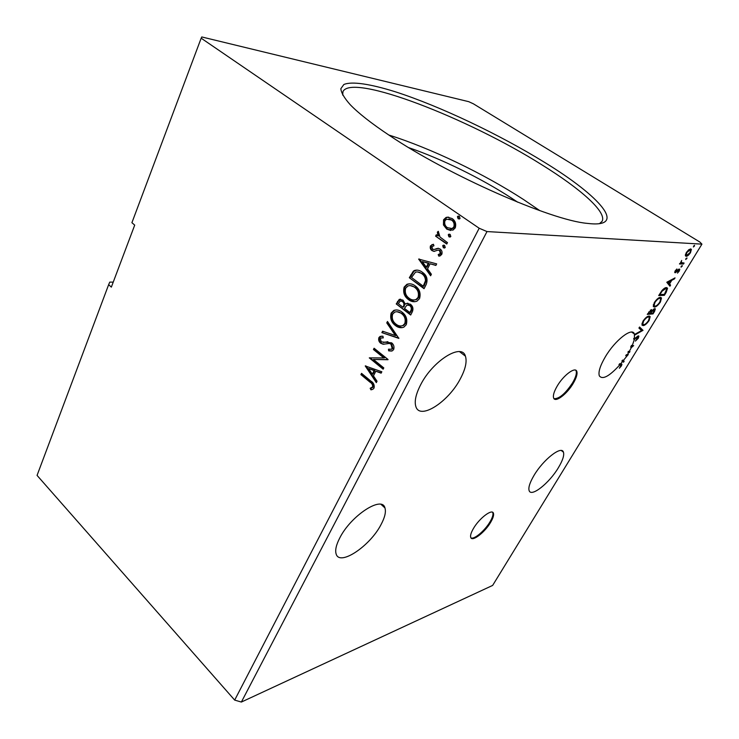 <?xml version="1.0" encoding="UTF-8"?>
<svg xmlns="http://www.w3.org/2000/svg" width="739" height="739" viewBox="0 0 739 739"><rect width="100%" height="100%" fill="white"/><g stroke="black" fill="none" stroke-linecap="round" stroke-linejoin="round"><path stroke-width="1.11" d="M490.705 522.214C493.089 518.131 494.003 515.148 493.44 513.282C492.266 508.404 479.223 518.279 473.366 528.625C471.048 532.662 470.17 535.59 470.725 537.401C472.018 542.26 484.913 532.366 490.705 522.214M470.955 537.863C474.069 539.849 485.006 530.547 490.096 521.697C492.479 517.605 493.384 514.63 492.821 512.755L492.58 512.284M573.279 383.282C576.402 377.897 577.584 373.943 576.817 371.421C575.376 366.322 563.303 375.32 557.049 386.331C554.001 391.67 552.855 395.55 553.622 397.988C555.165 403.088 567.081 394.072 573.279 383.282M554.019 398.681C559.211 398.912 565.409 393.619 572.605 382.784C575.718 377.389 576.891 373.435 576.124 370.913L575.709 370.211M380.991 524.672C384.843 517.476 386.164 511.896 384.954 507.933C382.183 495.361 350.979 515.489 339.783 537.918C336.19 544.874 334.97 550.222 336.134 553.964C339.543 566.601 370.017 546.112 380.991 524.672M533.946 475.528C543.211 459.612 561.695 445.201 563.451 452.185C564.374 455.335 562.693 460.499 558.407 467.667C549.28 483.13 531.138 497.559 529.124 490.604C528.209 487.611 529.817 482.585 533.946 475.528M634.385 333.963L634.515 338.748L633.84 338.286L633.683 339.072L634.348 339.524L632.168 345.815L631.503 345.362L630.663 347.154L631.328 347.616L629.12 351.764L628.455 351.302L627.919 352.226L628.575 352.688L627.078 355.108L628.298 354.406L623.282 360.54L624.141 361.214L623.531 362.212L622.571 361.463L620.446 364.105L621.952 364.235L621.425 365.888L619.365 368.244L621.065 365.075L619.624 365.066C609.241 376.419 602.47 380.012 599.32 375.846C598.147 372.059 600.142 365.731 605.306 356.872C615.042 340.208 632.325 326.795 634.385 333.963L631.642 332.088M420.602 384.853C432.749 360.687 461.875 342.647 465.422 356.17C467.14 361.648 465.441 369.204 460.323 378.839C448.388 401.942 420.02 420.325 415.891 406.662C414.228 401.526 415.798 394.257 420.602 384.853M389.222 135.292C371.44 123.422 358.443 113.224 350.221 104.689C344.328 98.065 341.196 92.735 340.845 88.698L343.838 84.523C351.718 81.05 370.664 84.043 395.485 91.839C439.797 106.12 499.287 134.396 544.698 162.441C599.856 196.094 629.037 228.6 587.228 223.372C550.888 220.259 448.176 175.189 389.222 135.292M599.458 223.668L602.054 221.349C607.218 212.232 580.531 188.759 541.899 164.843C468.748 118.573 351.893 72.847 342.961 91.599L342.656 95.072M517.669 202.19L511.693 198.209C481.569 178.524 441.756 158.95 408.843 147.698M539.812 210.633L523.517 199.521C483.629 173.619 430.708 148.188 388.825 135.025M113.243 282.104L109.741 282.132L108.661 284.644L37.061 475.399L234.679 700.101L479.186 228.24L201.165 38.197L201.775 36.95L468.711 101.668L473.394 103.811L699.898 242.069L701.939 244.138L487.001 231.566L479.186 228.24M653.027 313.899L647.253 314.38L651.539 309.595L652.047 310.685L654.717 308.597L655.327 308.902L654.551 311.424L653.027 313.899L647.586 313.835M666.181 292.367L664.389 295.304L658.698 295.572L661.932 290.584C663.834 288.496 665.331 287.499 666.402 287.61L667.548 288.228L666.181 292.367L665.765 292.099M675.15 270.899L676.906 268.978L675.649 271.804L678.531 269.31L679.778 269.236L679.252 271.084L677.46 273.116L678.993 270.114L675.067 272.793L675.15 270.899M683.492 264.026L679.446 263.962L680.656 262.973L681.654 260.451L681.21 262.53L684.092 263.029L683.492 264.026L679.704 263.537M685.339 255.278L686.337 252.526L688.665 249.828L690.688 248.904L691.39 249.376L690.485 252.692C688.73 255.158 687.298 256.359 686.171 256.304L685.339 255.278M701.939 244.138L492.645 585.417L241.367 702.05L487.001 231.566M693.515 246.965L694.54 245.283L693.367 246.872M685.847 259.528L685.894 258.687L687.011 257.957L685.69 259.426M681.173 267.167L681.219 266.336L682.346 265.606L681.016 267.065M666.79 282.261L675.03 277.882L674.374 278.954L671.779 280.293L669.589 283.887L670.587 285.152L669.94 286.215L666.79 282.261M654.486 307.082L653.276 306.417L654.348 302.482C656.749 299.11 658.754 297.411 660.37 297.383L661.507 297.983L660.407 302.048C658.07 305.327 656.093 306.999 654.486 307.082L653.368 306.602M643.198 325.603L641.942 324.975L642.967 321.188C645.341 317.853 647.346 316.144 648.99 316.061L650.172 316.643L649.119 320.541C646.801 323.774 644.824 325.465 643.198 325.603L642.015 325.123M629.12 351.764L629.988 351.635L628.575 352.688M634.681 335.053L635.272 334.074L641.544 330.573L638.93 328.061L639.568 327.017L642.995 330.333L634.681 335.081M634.515 338.748L638.32 335.829L638.912 336.106L638.33 338.203L635.383 341.104L638.108 336.947L636.972 337.15L634.348 339.524M632.168 345.815L633.665 345.612L631.328 347.616M639.484 327.137L642.32 329.88L641.443 330.472M642.228 330.037L642.902 330.49M634.228 338.554L633.683 339.072M629.018 351.69L627.919 352.226M628.769 352.097L629.425 352.558M632.344 345.797L630.663 347.154M627.078 355.108L626.413 354.646L625.73 355.69L626.395 356.152M626.931 355.006L625.73 355.69M627.171 355.053L627.688 355.404M623.282 360.54L624.141 361.214M622.626 360.078L621.915 361.002L622.571 361.463M623.485 360.761L622.894 361.713M620.862 364.927L619.393 364.53L619.624 365.066M620.446 364.105L619.79 363.643L618.968 364.604M448.942 236.84L448.268 234.743L448.795 234.226L450.153 234.439L450.836 236.545L448.942 236.84L449.608 236.868L448.924 234.771L448.268 234.743M443.372 247.796L442.707 245.708L443.224 245.209L444.582 245.422L445.257 247.519L443.372 247.796L444.037 247.824L443.372 245.727L442.707 245.708M418.643 259.084L436.666 263.888L435.89 265.421L430.107 263.786L427.53 268.885L431.391 274.261L430.625 275.786L418.643 259.084L419.355 259.019M408.473 299.609C404.288 296.561 402.847 292.395 404.141 287.092L406.921 284.312C409.868 283.333 412.648 283.868 415.272 285.928C419.512 288.995 420.944 293.207 419.567 298.565L416.935 301.198C413.942 302.233 411.115 301.706 408.473 299.609L409.147 299.591C404.972 296.542 403.531 292.376 404.815 287.074L404.141 287.092M365.242 365.953L381.841 371.763L381.13 373.167L375.809 371.218L373.454 375.874L377.029 381.232L376.327 382.617L365.242 365.953L365.759 365.897M393.675 349.492L392.354 350.831L388.64 350.831L388.465 349.196L391.384 349.196L392.169 348.42L390.977 344.134L389.37 343.45L383.125 344.254L380.659 343.21C378.848 341.787 378.266 339.912 378.913 337.584L380.114 336.402L382.922 336.199L383.273 337.908L381.065 338.019L380.336 338.748L381.25 341.871L391.652 342.831C393.767 344.559 394.441 346.776 393.675 349.492M395.411 325.52C391.31 322.444 389.896 318.297 391.153 313.087L393.748 310.445C396.667 309.456 399.439 310.02 402.062 312.135C406.219 315.239 407.632 319.424 406.284 324.689L403.827 327.183C400.852 328.227 398.053 327.673 395.411 325.52L396.095 325.474C391.993 322.398 390.58 318.26 391.836 313.05L391.153 313.087M458.125 218.753L457.432 216.647L459.353 216.324L460.037 218.43L459.473 218.966L458.125 218.753L458.78 218.799L458.097 216.693L457.432 216.647M108.661 284.644L111.349 287.129L134.71 225.118L131.912 222.698L201.165 38.197M410.681 315.026L396.233 303.941L399.272 299.36L403.051 300.163L405.305 304.154L406.395 303.443L410.413 304.219C412.815 306.075 413.498 308.505 412.454 311.525L410.681 315.026M398.82 338.37L381.887 332.633L382.599 331.211L395.42 335.534L386.756 322.897L387.476 321.465L398.82 338.37M369.999 382.165L360.909 374.618L361.547 373.352L370.775 381.019C373.528 382.59 374.627 384.936 374.073 388.04L372.807 389.324L370.913 389.813L370.174 388.289L372.65 386.876C372.761 384.76 371.874 383.19 369.999 382.165L370.682 382.072L361.602 374.525L360.909 374.618M383.8 367.911L383.144 369.195L369.278 357.879L383.837 357.925L373.454 349.519L374.091 348.235L388.067 359.514L373.444 359.477L383.8 367.911M426.172 284.533L424.057 288.7L409.323 277.725L413.332 271.167L414.468 270.474C417.286 269.67 419.937 270.28 422.412 272.285C426.8 275.25 428.057 279.333 426.172 284.533M430.477 245.856L433.414 244.249L433.941 245.754L431.872 246.734L432.666 249.163L433.839 249.542L438.153 248.258L440.102 249.015C441.894 250.281 442.467 252.045 441.802 254.308L440.158 255.87L438.818 256.137L438.199 254.585L440.361 253.486L439.446 250.475L438.218 250.059L433.941 251.38L432.01 250.613C430.394 249.477 429.876 247.898 430.477 245.856L433.46 244.369M446.753 244.046L435.604 236.166L436.315 234.743L437.95 235.898L437.368 232.12L438.292 231.307L439.991 237.034L447.474 242.614L446.753 244.046M443.465 224.961L443.566 219.788L445.986 217.488L447.372 217.174L452.092 218.532C455.316 220.712 456.369 223.834 455.242 227.88L452.905 230.152L446.735 229.127L443.465 224.961L444.13 224.998L444.231 219.834L443.566 219.788M241.367 702.05L234.679 700.101M458.097 216.693L458.919 216.093M410.884 314.629L396.233 303.941M396.917 303.914L398.145 301.447L400.566 299.138M406.395 303.443L405.305 304.154M407.078 303.415L407.873 303.184M410.413 305.54L406.893 305.096L404.473 308.403L409.868 312.532L410.542 312.505L411.327 310.962C412.436 308.837 412.131 307.027 410.413 305.54L408.122 304.893M403.078 301.503L400.233 301.022L398.367 303.72L402.986 307.258L404.011 306.546C405.027 304.542 404.723 302.861 403.078 301.503L401.12 300.921M404.011 306.546L403.328 306.574C404.353 304.57 404.039 302.888 402.395 301.53M402.986 307.258L403.328 306.574M411.327 310.962L410.644 310.999C411.762 308.874 411.457 307.064 409.729 305.567M409.868 312.532L410.644 310.999M391.836 313.05L394.432 310.408L396.326 309.927M402.034 327.691L396.095 325.474M401.443 325.936L403.512 325.493L405.462 323.534C406.561 319.294 405.425 315.923 402.062 313.438L396.843 311.692M401.388 313.475C399.282 311.766 397.065 311.322 394.737 312.135L392.64 314.158C391.624 318.37 392.769 321.714 396.076 324.19C398.192 325.927 400.446 326.379 402.829 325.548L404.778 323.58C405.877 319.331 404.75 315.969 401.388 313.475L402.062 313.438M405.462 323.534L404.778 323.58M398.903 338.102L381.887 332.633M382.58 332.587L383.171 331.405M386.756 322.897L387.439 322.851L396.104 335.478L395.42 335.534M387.439 322.851L387.855 322.019M391.605 351.08L388.64 350.831M389.324 350.757L389.176 349.344M390.876 349.371L392.067 349.131L392.852 348.355L392.169 348.42M392.852 348.355L391.652 344.069L390.977 344.134M391.652 344.069L389.37 343.45M390.053 343.386L388.4 343.432M384.141 344.198L383.125 344.254M383.818 344.189L380.659 343.21M381.352 343.155C379.532 341.723 378.95 339.848 379.606 337.529L378.913 337.584M379.606 337.529L381.573 336.116M383.245 337.788L382.146 337.834M385.666 342.037L383.458 342.526M386.358 341.972L387.901 341.677M361.602 374.525L361.999 373.731M371.541 389.721L370.913 389.813M371.597 389.712L370.867 388.197L370.174 388.289M370.867 388.197L372.031 387.541M372.724 387.439L373.343 386.774L372.65 386.876M373.343 386.774C373.444 384.659 372.558 383.088 370.682 382.072M381.278 372.881L375.809 371.218M376.65 381.98L365.999 365.99M372.317 374.156L373.001 374.073L374.802 370.507L368.595 368.576L372.317 374.156L374.119 370.59L368.595 368.576M374.802 370.507L374.119 370.59M383.384 368.743L369.962 357.805L369.278 357.879M373.454 349.519L374.137 349.455L384.52 357.852L383.837 357.925M374.137 349.455L374.562 348.614M387.966 359.717L373.444 359.477M404.815 287.074L407.605 284.293L409.794 283.794M414.819 301.734L409.147 299.591M414.311 299.96L416.62 299.517L418.708 297.447C419.835 293.134 418.68 289.743 415.253 287.286L410.21 285.577M414.579 287.295C412.491 285.651 410.274 285.217 407.937 285.993L405.656 288.155C404.621 292.441 405.785 295.803 409.147 298.251C411.272 299.942 413.535 300.376 415.946 299.544L418.034 297.475C419.161 293.152 418.006 289.762 414.579 287.295L415.253 287.286M418.708 297.447L418.034 297.475M424.251 288.33L409.323 277.725M410.006 277.725L414.016 271.167L413.332 271.167M414.016 271.167L416.962 270.058M422.385 273.67L421.71 273.67C419.761 272.081 417.674 271.601 415.447 272.22L411.512 277.476L423.235 286.187L423.909 286.178L426.154 280.728C426.043 277.559 424.786 275.213 422.385 273.67L417.443 271.906M426.154 280.728L425.479 280.728C425.368 277.568 424.112 275.213 421.71 273.67M423.235 286.187L425.479 280.728M435.973 265.264L430.107 263.786M430.902 275.231L419.318 259.093M426.301 267.176L426.976 267.176L428.943 263.278L422.274 261.578L426.301 267.176L428.269 263.269L422.274 261.578M428.943 263.278L428.269 263.269M435.077 249.228L433.839 249.542M435.751 249.246L438.384 248.286M439.456 256.082L438.874 254.604L438.199 254.585M438.874 254.604L440.065 254.364L441.026 253.505L440.361 253.486M441.026 253.505L440.111 250.493L439.446 250.475M440.111 250.493L438.218 250.059M434.421 251.371L432.01 250.613M432.684 250.632C431.059 249.505 430.551 247.916 431.151 245.884M443.372 245.727L444.084 245.172M444.555 248.073L444.037 247.824M446.919 243.722L435.604 236.166M436.269 236.203L436.823 235.104M437.368 232.12L438.042 232.157L438.624 235.926L437.95 235.898M438.042 232.157L438.476 231.63M448.924 234.771L449.681 234.198M450.097 237.117L449.608 236.868M444.231 219.834L446.661 217.543L448.037 217.22L447.372 217.174M448.037 217.22L448.785 217.192M450.799 230.522L446.735 229.127M447.4 229.173L444.13 224.998M450.781 228.804L452.767 228.582L454.503 226.956C455.279 223.935 454.448 221.626 452.028 220.037L448.878 218.947M451.372 219.991L446.596 219.187L444.933 220.739C444.222 223.778 445.063 226.097 447.474 227.695L452.111 228.545L453.838 226.919C454.614 223.889 453.792 221.58 451.372 219.991L452.028 220.037M454.503 226.956L453.838 226.919M693.829 245.745L694.475 246.142M690.669 248.904L690.651 250.345M686.984 255.288L685.459 255.86L686.171 256.304M689.903 249.819L689.117 249.496M685.469 254.401L686.078 254.853M690.069 249.921L686.827 252.553L686.217 254.946L686.79 255.297L689.995 252.673L690.632 250.29L689.358 249.477M686.171 258.308L686.808 258.705M680.619 262.28L681.45 262.825M683.132 263.01L682.781 263.583M681.515 265.948L682.143 266.345M675.464 271.684L674.938 271.352M679.123 269.024L678.882 270.003M678.171 269.596L678.771 269.984L678.208 269.569M675.529 271.767L675.889 272.479M675.187 272.026L674.624 272.303M673.737 278.548L674.374 278.954M671.151 279.887L671.779 280.293M671.012 279.961L670.661 280.543M668.98 283.296L669.589 283.887M668.897 283.443L670.587 285.152M669.894 284.709L669.386 285.531M667.557 281.753L669.266 283.48L670.947 280.728L668.213 282.15L669.266 283.48M670.319 280.321L670.947 280.728M667.576 281.744L668.213 282.15M663.991 294.381L664.389 295.304M663.696 294.852L659.003 295.073M666.781 287.628L666.781 289.365M666.015 288.598L664.555 288.219M659.881 294.565L664.407 294.353L666.707 289.041L665.802 288.589L662.153 291.083L659.881 294.565L659.474 294.298M665.1 288.136L665.802 288.589M660.758 297.401L660.805 299.24M655.401 306.066L653.803 306.62M660.01 298.362L658.671 297.965M653.322 304.717L654.126 305.66M659.77 298.353C658.495 298.38 656.888 299.729 654.966 302.408L654.098 305.595L655.068 306.112C656.352 306.066 657.932 304.736 659.807 302.112L660.721 298.861L659.086 297.909M651.438 309.613L652.047 310.685M654.68 308.606L654.495 309.743M654.2 309.558L653.581 309.114M651.041 310.565L650.394 310.112M649.045 312.366L648.436 313.364L650.302 313.216L651.345 310.759L648.648 312.098M650.338 310.149L650.957 310.565M651.188 312.68L650.893 313.17L653.027 312.994L654.505 309.761L650.782 312.412M651.502 310.694L652.186 311.147M653.525 309.161L654.135 309.558M649.442 316.07L649.47 317.862M644.02 324.606L642.524 325.142M648.694 317.013L647.392 316.615M641.997 323.276L642.782 324.19M648.399 317.013C647.096 317.086 645.498 318.444 643.595 321.086L642.764 324.153L643.771 324.652C645.073 324.55 646.643 323.211 648.509 320.624L649.387 317.502L647.724 316.56M642.32 329.88L642.995 330.333M637.84 336.762L637.249 336.319M637.166 336.374L637.739 336.772M638.284 335.839L638.09 336.919M621.333 363.994L621.009 364.992M619.393 364.53L620.049 364.992M398.145 301.447L397.462 301.466M411.355 275.028L410.681 275.028M424.657 284.7L423.983 284.709M436.361 248.96L435.696 248.941M492.821 512.755L493.44 513.282M576.124 370.913L576.817 371.421M384.954 507.933L381.065 504.423M563.451 452.185L561.326 450.522M465.422 356.17L459.566 351.672M457.995 216.121L458.651 216.167M399.272 299.36L399.956 299.332M393.748 310.445L394.432 310.408M402.829 325.548L403.512 325.493M391.384 349.196L392.067 349.131M380.114 336.402L380.797 336.347M371.699 387.726L372.391 387.624M406.921 284.312L407.605 284.293M415.946 299.544L416.62 299.517M414.468 270.474L415.152 270.474M431.909 244.609L432.583 244.627M436.343 248.637L437.008 248.655M439.4 254.355L440.065 254.364M443.224 245.209L443.89 245.237M448.795 234.226L449.46 234.263M445.986 217.488L446.661 217.543M452.111 228.545L452.767 228.582M691.39 249.376L690.679 248.932M686.217 254.946L685.506 254.502M681.21 262.53L680.637 262.179M667.548 288.228L666.855 287.776M661.507 297.983L660.814 297.531M654.098 305.595L653.415 305.142M655.327 308.902L654.856 308.597M650.172 316.643L649.498 316.181M642.764 324.153L642.089 323.7"/></g></svg>
